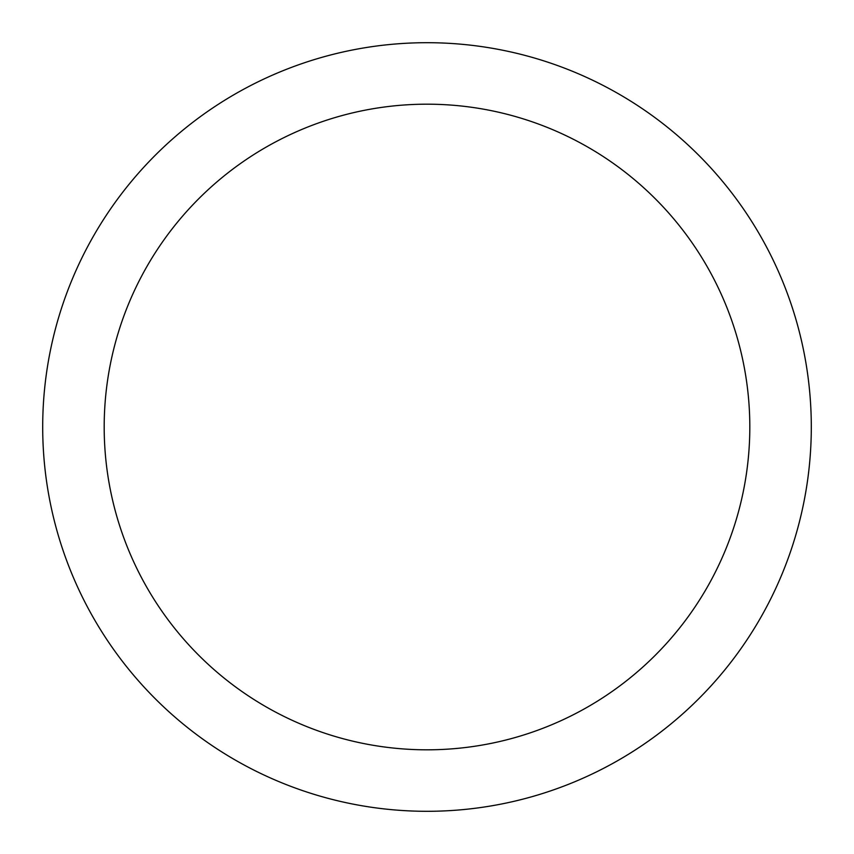 <?xml version="1.0" encoding="UTF-8"?>
<svg xmlns="http://www.w3.org/2000/svg" width="854" height="854" viewBox="0 0 854 854"><rect width="100%" height="100%" fill="white"/><g stroke="black" fill="none" stroke-linecap="round" stroke-linejoin="round"><path stroke-width="1.28" d="M427 42.7A384.3 384.3 0 0 1 811.3 427A384.3 384.3 0 0 1 427 811.3A384.3 384.3 0 0 1 42.7 427A384.3 384.3 0 0 1 427 42.7M427 104.188A322.812 322.812 0 0 1 749.812 427A322.812 322.812 0 0 1 427 749.812A322.812 322.812 0 0 1 104.188 427A322.812 322.812 0 0 1 427 104.188"/></g></svg>
